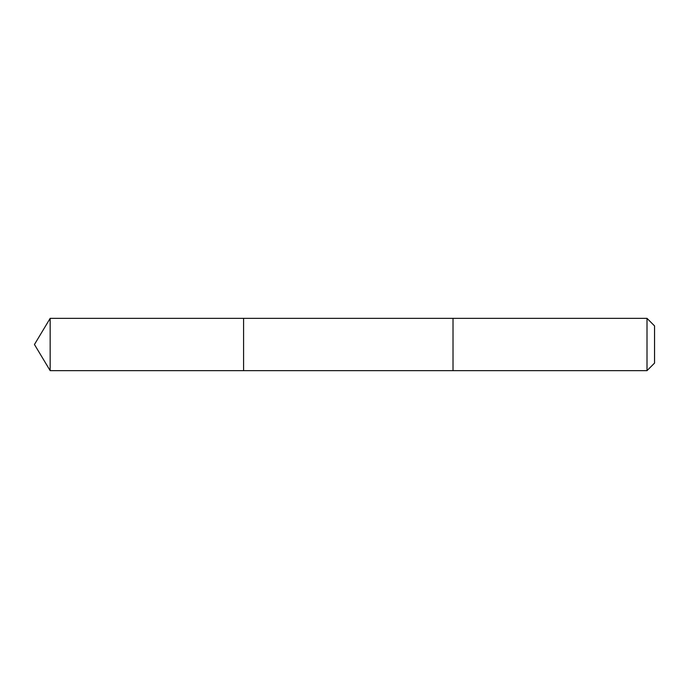 <?xml version="1.0" encoding="UTF-8"?>
<svg xmlns="http://www.w3.org/2000/svg" width="689" height="689" viewBox="0 0 689 689"><rect width="100%" height="100%" fill="white"/><g stroke="black" fill="none" stroke-linecap="round" stroke-linejoin="round"><path stroke-width="1.03" d="M243.579 370.639L243.579 318.361L50.159 318.361L50.159 370.639L243.579 370.639L243.579 318.361L453.017 318.361L453.017 370.639L50.159 370.639L34.45 344.5L50.159 370.639M453.017 355.033L453.017 370.639L647.005 370.639L647.005 318.361L453.017 318.361L453.017 355.033M647.005 318.361L654.55 325.906L654.55 363.094L647.005 370.639M34.45 344.5L50.159 318.361"/></g></svg>
